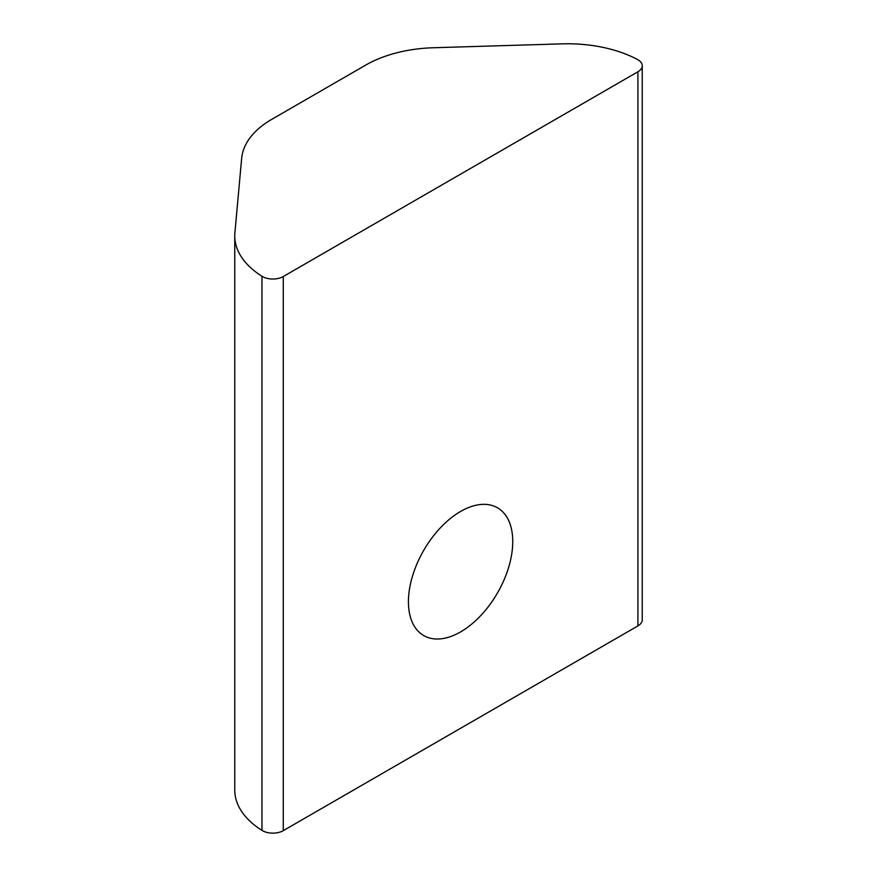 <?xml version="1.0" encoding="UTF-8"?>
<svg xmlns="http://www.w3.org/2000/svg" width="877" height="877" viewBox="0 0 877 877"><rect width="100%" height="100%" fill="white"/><g stroke="black" fill="none" stroke-linecap="round" stroke-linejoin="round"><path stroke-width="1.32" d="M262.409 830.651A14.756 8.518 180 0 1 261.971 830.398A103.278 59.625 180 0 1 234.762 790.067L234.762 235.935A103.278 59.625 180 0 1 234.904 232.811L241.657 158.386A103.278 59.625 180 0 1 271.771 119.338L365.654 65.128A103.278 59.625 180 0 1 433.282 47.753L562.201 43.85A103.278 59.625 180 0 1 637.458 59.483A14.756 8.518 180 0 1 642.238 65.753A14.756 8.518 180 0 1 637.919 71.771L637.919 625.904L283.271 830.651A14.756 8.518 180 0 1 262.409 830.651M283.271 830.651L283.271 276.529A14.756 8.518 180 0 1 262.409 276.529A14.756 8.518 180 0 1 261.971 276.266A103.278 59.625 180 0 1 234.762 235.935M460.589 511.444A73.767 42.589 120 0 0 412.398 576.452A73.767 42.589 120 0 0 423.712 635.562A73.767 42.589 120 0 0 460.589 631.911A73.767 42.589 120 0 0 508.781 566.904A73.767 42.589 120 0 0 497.478 507.794A73.767 42.589 120 0 0 460.589 511.444M283.271 276.529L637.919 71.771M642.238 65.753L642.238 619.886A14.756 8.518 180 0 1 637.919 625.904M261.971 830.398L261.971 276.266"/></g></svg>
